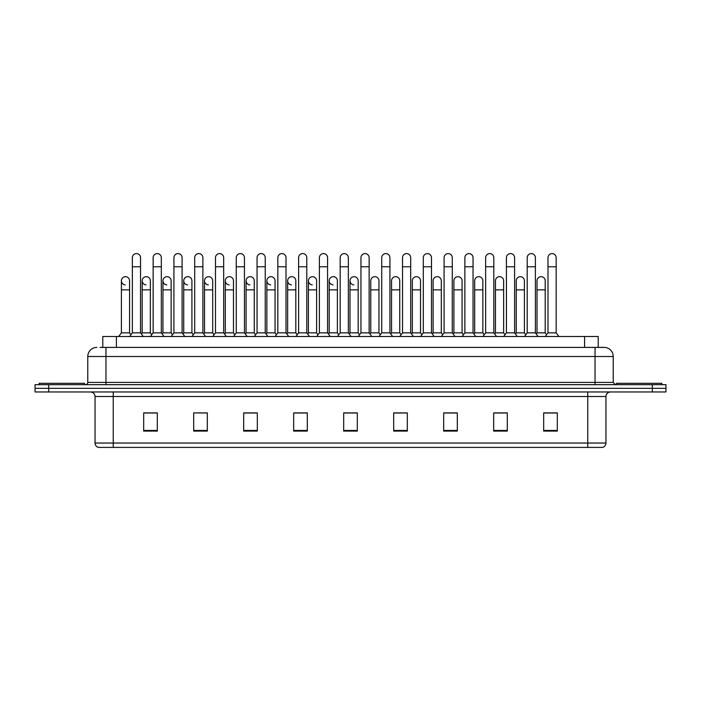 <?xml version="1.0" encoding="UTF-8"?>
<svg xmlns="http://www.w3.org/2000/svg" width="701" height="701" viewBox="0 0 701 701"><rect width="100%" height="100%" fill="white"/><g stroke="black" fill="none" stroke-linecap="round" stroke-linejoin="round"><path stroke-width="1.05" d="M102.784 347.407L102.784 336.498L598.216 336.498L598.216 347.407M605.953 443.041C605.822 445.223 604.735 446.677 602.676 447.404L587.771 447.404L587.771 443.041L605.953 443.041L605.953 396.503A4.548 4.548 0 0 1 610.492 391.955M587.771 447.404L98.324 447.404A4.548 4.548 0 0 1 95.047 443.041L95.047 396.503C94.784 393.743 93.268 392.227 90.508 391.955M48.684 384.683L665.95 384.683L665.95 388.319L35.05 388.319L35.05 391.955L48.684 391.955L48.684 388.319L35.05 388.319L35.05 384.683L48.684 384.683L48.684 388.319L665.95 388.319L665.95 391.955L48.684 391.955M557.313 431.089L557.313 412.907L543.678 412.907L543.678 431.089L557.313 431.089M507.314 431.089L507.314 412.907L493.679 412.907L493.679 431.089L507.314 431.089M457.315 431.089L457.315 412.907L443.68 412.907L443.68 431.089L457.315 431.089M407.316 431.089L407.316 412.907L393.682 412.907L393.682 431.089L407.316 431.089M157.322 431.089L157.322 412.907L143.687 412.907L143.687 431.089L157.322 431.089M207.321 431.089L207.321 412.907L193.686 412.907L193.686 431.089L207.321 431.089M257.32 431.089L257.32 412.907L243.685 412.907L243.685 431.089L257.32 431.089M307.318 431.089L307.318 412.907L293.684 412.907L293.684 431.089L307.318 431.089M357.317 431.089L357.317 412.907L343.683 412.907L343.683 431.089L357.317 431.089M453.442 413.003L452.715 413.003M505.973 413.003L504.098 413.003M495.002 413.003L494.284 413.003M543.678 413.003L556.629 413.003M547.534 413.003L545.658 413.003M293.684 413.003L307.248 413.003M298.153 413.003L296.278 413.003M256.592 413.003L254.717 413.003M245.63 413.003L244.903 413.003M204.061 413.003L203.343 412.907M194.247 412.907L207.321 413.003M152.687 413.003L150.811 413.003M402.067 413.003L400.183 413.003M349.536 413.003L348.809 413.003M357.317 413.003L343.683 413.003M257.32 413.003L243.685 413.003M157.322 413.003L143.687 413.003M407.316 413.003L393.682 413.003M457.315 413.003L443.68 413.003M507.314 413.003L493.679 413.003M100.261 347.407L604.131 347.407A9.087 9.087 0 0 1 613.226 356.502L613.226 382.404L615.496 384.683M100.05 347.407L105.956 347.407L105.956 356.502L87.774 356.502L87.774 382.404A2.269 2.269 0 0 1 85.504 384.683M96.869 347.407A9.087 9.087 0 0 0 87.774 356.502M603.99 347.407L600.95 347.407M132.358 266.774L140.542 266.774L140.542 332.861L132.358 332.861L132.358 257.679A4.092 4.092 0 0 1 136.704 253.604A4.092 4.092 0 0 1 140.542 257.679A4.092 4.092 0 0 0 136.704 253.604M129.571 332.861L129.571 289.863L121.396 289.863L121.396 332.861L129.571 332.861L130.964 334.719L132.358 332.861L129.632 336.498M142.172 332.861L142.172 289.863L150.356 289.863L150.356 332.861L142.172 332.861L141.357 333.948L140.542 332.861L143.267 336.498M125.225 284.86A4.092 4.092 0 0 1 121.396 280.777A4.092 4.092 0 0 1 125.742 276.693A4.092 4.092 0 0 1 129.571 280.777L129.571 289.863M121.396 332.861L118.662 336.498M153.142 266.774L161.326 266.774L161.326 332.861L153.142 332.861L153.142 257.679A4.092 4.092 0 0 1 157.488 253.604A4.092 4.092 0 0 1 161.326 257.679A4.092 4.092 0 0 0 157.488 253.604M150.356 332.861L151.749 334.719L153.142 332.861L150.417 336.498M162.956 332.861L162.956 289.863L171.14 289.863L171.14 332.861L162.956 332.861L162.141 333.948L161.326 332.861L164.052 336.498M173.927 266.774L182.102 266.774L182.102 332.861L173.927 332.861L173.927 257.679A4.092 4.092 0 0 1 178.273 253.604A4.092 4.092 0 0 1 182.102 257.679A4.092 4.092 0 0 0 178.273 253.604M173.927 303.866L173.927 332.861L171.193 336.498M182.102 303.866L182.102 332.861L184.827 336.498M194.703 266.774L202.887 266.774L202.887 332.861L194.703 332.861L194.703 257.679A4.092 4.092 0 0 1 199.049 253.604A4.092 4.092 0 0 1 202.887 257.679A4.092 4.092 0 0 0 199.049 253.604M191.916 332.861L191.916 289.863L183.732 289.863L183.732 332.861L191.916 332.861L193.31 334.719L194.703 332.861L191.978 336.498M202.887 303.866L202.887 332.861L205.612 336.498M215.487 266.774L223.672 266.774L223.672 332.861L215.487 332.861L215.487 257.679A4.092 4.092 0 0 1 219.834 253.604A4.092 4.092 0 0 1 223.672 257.679A4.092 4.092 0 0 0 219.834 253.604M215.487 332.861L212.762 336.498M223.672 332.861L226.397 336.498M146.01 284.86A4.092 4.092 0 0 1 142.172 280.777A4.092 4.092 0 0 1 146.518 276.693A4.092 4.092 0 0 1 150.356 280.777L150.356 289.863M166.785 284.86A4.092 4.092 0 0 1 162.956 280.777A4.092 4.092 0 0 1 167.302 276.693A4.092 4.092 0 0 1 171.14 280.777L171.14 289.863M171.14 332.861L172.534 334.719L173.927 332.861M187.57 284.86A4.092 4.092 0 0 1 183.732 280.777A4.092 4.092 0 0 1 188.087 276.693A4.092 4.092 0 0 1 191.916 280.777L191.916 289.863M183.732 332.861L182.917 333.948L182.102 332.861M202.887 332.861L203.702 333.948L204.517 332.861L204.517 280.777A4.092 4.092 0 0 1 208.863 276.693A4.092 4.092 0 0 1 212.701 280.777L212.701 289.863L204.517 289.863M84.593 384.683L84.593 383.316L39.142 383.316L39.142 384.683M661.858 384.683L661.858 383.316L616.407 383.316L616.407 384.683M208.355 284.86A4.092 4.092 0 0 1 204.517 280.777M212.701 289.863L212.701 332.861L204.517 332.861M212.701 332.861L214.094 334.719M236.263 266.774L244.447 266.774L244.447 332.861L236.263 332.861L236.263 257.679A4.092 4.092 0 0 1 240.618 253.604A4.092 4.092 0 0 1 244.447 257.679A4.092 4.092 0 0 0 240.618 253.604M236.263 332.861L233.538 336.498M244.447 332.861L247.173 336.498M257.048 266.774L265.232 266.774L265.232 332.861L257.048 332.861L257.048 257.679A4.092 4.092 0 0 1 261.394 253.604A4.092 4.092 0 0 1 265.232 257.679A4.092 4.092 0 0 0 261.394 253.604M257.048 332.861L254.323 336.498M265.232 332.861L267.957 336.498M277.833 266.774L286.008 266.774L286.008 332.861L277.833 332.861L277.833 257.679A4.092 4.092 0 0 1 282.179 253.604A4.092 4.092 0 0 1 286.008 257.679A4.092 4.092 0 0 0 282.179 253.604M277.833 332.861L275.099 336.498M286.008 332.861L288.742 336.498M298.608 266.774L306.793 266.774L306.793 332.861L298.608 332.861L298.608 257.679A4.092 4.092 0 0 1 302.963 253.604A4.092 4.092 0 0 1 306.793 257.679A4.092 4.092 0 0 0 302.963 253.604M298.608 332.861L295.883 336.498M306.793 332.861L309.518 336.498M229.131 284.86A4.092 4.092 0 0 1 225.301 280.777A4.092 4.092 0 0 1 229.648 276.693A4.092 4.092 0 0 1 233.477 280.777L233.477 289.863L225.301 289.863L225.301 280.777M233.477 289.863L233.477 332.861L225.301 332.861L225.301 289.863M225.301 332.861L224.486 333.948M233.477 332.861L234.87 334.719M249.915 284.86A4.092 4.092 0 0 1 246.077 280.777A4.092 4.092 0 0 1 250.432 276.693A4.092 4.092 0 0 1 254.261 280.777L254.261 289.863L246.077 289.863L246.077 280.777M254.261 289.863L254.261 332.861L246.077 332.861L246.077 289.863M246.077 332.861L245.262 333.948M254.261 332.861L255.655 334.719M270.7 284.86A4.092 4.092 0 0 1 266.862 280.777A4.092 4.092 0 0 1 271.208 276.693A4.092 4.092 0 0 1 275.046 280.777L275.046 289.863L266.862 289.863L266.862 280.777M275.046 289.863L275.046 332.861L266.862 332.861L266.862 289.863M266.862 332.861L266.047 333.948M275.046 332.861L276.439 334.719M291.476 284.86A4.092 4.092 0 0 1 287.647 280.777A4.092 4.092 0 0 1 291.993 276.693A4.092 4.092 0 0 1 295.822 280.777L295.822 289.863L287.647 289.863L287.647 280.777M295.822 289.863L295.822 332.861L287.647 332.861L287.647 289.863M287.647 332.861L286.832 333.948M295.822 332.861L297.215 334.719M319.393 266.774L327.577 266.774L327.577 332.861L319.393 332.861L319.393 257.679A4.092 4.092 0 0 1 323.739 253.604A4.092 4.092 0 0 1 327.577 257.679A4.092 4.092 0 0 0 323.739 253.604M319.393 332.861L316.668 336.498M327.577 303.866L327.577 332.861L330.302 336.498M340.178 266.774L348.353 266.774L348.353 332.861L340.178 332.861L340.178 257.679A4.092 4.092 0 0 1 344.524 253.604A4.092 4.092 0 0 1 348.353 257.679A4.092 4.092 0 0 0 344.524 253.604M340.178 332.861L337.444 336.498M348.353 332.861L351.087 336.498M360.954 266.774L369.138 266.774L369.138 332.861L360.954 332.861L360.954 257.679A4.092 4.092 0 0 1 365.3 253.604A4.092 4.092 0 0 1 369.138 257.679A4.092 4.092 0 0 0 365.3 253.604M360.954 312.953L360.954 332.861L358.229 336.498M370.768 332.861L370.768 289.863L378.952 289.863L378.952 332.861L370.768 332.861L369.953 333.948L369.138 332.861L371.863 336.498M381.738 266.774L389.922 266.774L389.922 332.861L381.738 332.861L381.738 257.679A4.092 4.092 0 0 1 386.085 253.604A4.092 4.092 0 0 1 389.922 257.679A4.092 4.092 0 0 0 386.085 253.604M381.738 312.953L381.738 332.861L379.013 336.498M389.922 312.953L389.922 332.861L392.648 336.498M402.523 266.774L410.698 266.774L410.698 332.861L402.523 332.861L402.523 257.679A4.092 4.092 0 0 1 406.869 253.604A4.092 4.092 0 0 1 410.698 257.679A4.092 4.092 0 0 0 406.869 253.604M402.523 312.953L402.523 332.861L399.789 336.498M410.698 312.953L410.698 332.861L413.432 336.498M423.299 266.774L431.483 266.774L431.483 332.861L423.299 332.861L423.299 257.679A4.092 4.092 0 0 1 427.645 253.604A4.092 4.092 0 0 1 431.483 257.679A4.092 4.092 0 0 0 427.645 253.604M420.512 332.861L420.512 289.863L412.337 289.863L412.337 332.861L420.512 332.861L421.906 334.719L423.299 332.861L420.574 336.498M431.483 312.953L431.483 332.861L434.208 336.498M312.26 284.86A4.092 4.092 0 0 1 308.422 280.777A4.092 4.092 0 0 1 312.769 276.693A4.092 4.092 0 0 1 316.607 280.777L316.607 289.863L308.422 289.863L308.422 280.777M316.607 289.863L316.607 332.861L308.422 332.861L308.422 289.863M308.422 332.861L307.608 333.948M316.607 332.861L318 334.719M333.036 284.86A4.092 4.092 0 0 1 329.207 280.777A4.092 4.092 0 0 1 333.553 276.693A4.092 4.092 0 0 1 337.391 280.777L337.391 289.863L329.207 289.863L329.207 280.777M337.391 289.863L337.391 332.861L329.207 332.861L329.207 289.863M329.207 332.861L328.392 333.948M337.391 332.861L338.785 334.719M353.821 284.86A4.092 4.092 0 0 1 349.992 280.777A4.092 4.092 0 0 1 354.338 276.693A4.092 4.092 0 0 1 358.167 280.777L358.167 289.863L349.992 289.863L349.992 280.777M358.167 289.863L358.167 332.861L349.992 332.861L349.992 289.863M349.992 332.861L349.168 333.948M358.167 332.861L359.56 334.719L360.954 332.861M370.768 289.863L370.768 280.777A4.092 4.092 0 0 1 375.114 276.693A4.092 4.092 0 0 1 378.952 280.777L378.952 289.863M378.952 332.861L380.345 334.719L381.738 332.861M391.552 280.777A4.092 4.092 0 0 1 395.899 276.693A4.092 4.092 0 0 1 399.736 280.777L399.736 289.863L391.552 289.863L391.552 280.777M399.736 289.863L399.736 332.861L391.552 332.861L391.552 289.863M391.552 332.861L390.737 333.948L389.922 332.861M399.736 332.861L401.13 334.719L402.523 332.861M412.337 289.863L412.337 280.777A4.092 4.092 0 0 1 416.683 276.693A4.092 4.092 0 0 1 420.512 280.777L420.512 289.863M412.337 332.861L411.513 333.948L410.698 332.861M444.084 266.774L452.268 266.774L452.268 332.861L444.084 332.861L444.084 257.679A4.092 4.092 0 0 1 448.43 253.604A4.092 4.092 0 0 1 452.268 257.679A4.092 4.092 0 0 0 448.43 253.604M444.084 312.953L444.084 332.861L441.358 336.498M453.897 332.861L453.897 289.863L462.082 289.863L462.082 332.861L453.897 332.861L453.083 333.948L452.268 332.861L454.993 336.498M464.868 266.774L473.044 266.774L473.044 332.861L464.868 332.861L464.868 257.679A4.092 4.092 0 0 1 469.214 253.604A4.092 4.092 0 0 1 473.044 257.679A4.092 4.092 0 0 0 469.214 253.604M464.868 312.953L464.868 332.861L462.134 336.498M473.044 312.953L473.044 332.861L475.769 336.498M485.644 266.774L493.828 266.774L493.828 332.861L485.644 332.861L485.644 257.679A4.092 4.092 0 0 1 489.99 253.604A4.092 4.092 0 0 1 493.828 257.679A4.092 4.092 0 0 0 489.99 253.604M482.858 332.861L482.858 289.863L474.673 289.863L474.673 332.861L482.858 332.861L484.251 334.719L485.644 332.861L482.919 336.498M493.828 332.861L496.553 336.498M506.429 266.774L514.613 266.774L514.613 332.861L506.429 332.861L506.429 257.679A4.092 4.092 0 0 1 510.775 253.604A4.092 4.092 0 0 1 514.613 257.679A4.092 4.092 0 0 0 510.775 253.604M506.429 332.861L503.704 336.498M514.613 312.953L514.613 332.861L517.338 336.498M527.205 266.774L535.389 266.774L535.389 332.861L527.205 332.861L527.205 257.679A4.092 4.092 0 0 1 531.56 253.604A4.092 4.092 0 0 1 535.389 257.679A4.092 4.092 0 0 0 531.56 253.604M527.205 332.861L524.479 336.498M535.389 332.861L538.114 336.498M547.989 266.774L556.173 266.774L556.173 332.861L547.989 332.861L547.989 257.679A4.092 4.092 0 0 1 552.335 253.604A4.092 4.092 0 0 1 556.173 257.679A4.092 4.092 0 0 0 552.335 253.604M547.989 332.861L545.264 336.498M556.173 332.861L558.899 336.498M433.113 280.777A4.092 4.092 0 0 1 437.459 276.693A4.092 4.092 0 0 1 441.297 280.777L441.297 289.863L433.113 289.863L433.113 280.777M441.297 289.863L441.297 332.861L433.113 332.861L433.113 289.863M433.113 332.861L432.298 333.948L431.483 332.861M441.297 332.861L442.69 334.719L444.084 332.861M453.897 289.863L453.897 280.777A4.092 4.092 0 0 1 458.244 276.693A4.092 4.092 0 0 1 462.082 280.777L462.082 289.863M462.082 332.861L463.475 334.719L464.868 332.861M474.673 289.863L474.673 280.777A4.092 4.092 0 0 1 479.028 276.693A4.092 4.092 0 0 1 482.858 280.777L482.858 289.863M474.673 332.861L473.858 333.948M495.458 280.777A4.092 4.092 0 0 1 499.804 276.693A4.092 4.092 0 0 1 503.642 280.777L503.642 289.863L495.458 289.863L495.458 280.777M503.642 289.863L503.642 332.861L495.458 332.861L495.458 289.863M495.458 332.861L494.643 333.948M503.642 332.861L505.035 334.719M516.243 280.777A4.092 4.092 0 0 1 520.589 276.693A4.092 4.092 0 0 1 524.418 280.777L524.418 289.863L516.243 289.863L516.243 280.777M524.418 289.863L524.418 332.861L516.243 332.861L516.243 289.863M516.243 332.861L515.428 333.948M524.418 332.861L525.811 334.719M537.019 280.777A4.092 4.092 0 0 1 541.374 276.693A4.092 4.092 0 0 1 545.203 280.777L545.203 289.863L537.019 289.863L537.019 280.777M545.203 289.863L545.203 332.861L537.019 332.861L537.019 289.863M537.019 332.861L536.204 333.948M545.203 332.861L546.596 334.719M116.419 347.407L116.419 336.498M584.581 347.407L584.581 336.498M587.771 391.955L587.771 396.503L95.047 396.503M605.953 396.503L587.771 396.503L587.771 443.041L113.229 443.041L113.229 447.404M95.047 443.041L113.229 443.041L113.229 391.955M652.316 391.955L652.316 384.683M357.317 430.458L343.683 430.458M307.318 430.458L293.684 430.458M257.32 430.458L243.685 430.458M207.321 430.458L193.686 430.458M157.322 430.458L143.687 430.458M407.316 430.458L393.682 430.458M457.315 430.458L443.68 430.458M507.314 430.458L493.679 430.458M557.313 430.458L543.678 430.458M105.956 384.683L105.956 382.404L613.226 382.404M87.774 382.404L105.956 382.404L105.956 356.502L595.044 356.502L595.044 384.683M613.226 356.502L595.044 356.502L595.044 347.407M140.542 266.774L140.542 257.679M121.396 289.863L121.396 280.777M140.542 312.953L140.542 303.866M161.326 266.774L161.326 257.679M182.102 266.774L182.102 257.679M202.887 266.774L202.887 257.679M223.672 266.774L223.672 257.679M142.172 289.863L142.172 280.777M162.956 289.863L162.956 280.777M183.732 289.863L183.732 280.777M244.447 266.774L244.447 257.679M265.232 266.774L265.232 257.679M286.008 266.774L286.008 257.679M306.793 266.774L306.793 257.679M236.263 312.953L236.263 303.866M244.447 312.953L244.447 303.866M257.048 312.953L257.048 303.866M265.232 312.953L265.232 303.866M327.577 266.774L327.577 257.679M348.353 266.774L348.353 257.679M369.138 266.774L369.138 257.679M389.922 266.774L389.922 257.679M410.698 266.774L410.698 257.679M431.483 266.774L431.483 257.679M452.268 266.774L452.268 257.679M473.044 266.774L473.044 257.679M493.828 266.774L493.828 257.679M514.613 266.774L514.613 257.679M535.389 266.774L535.389 257.679M556.173 266.774L556.173 257.679"/></g></svg>
